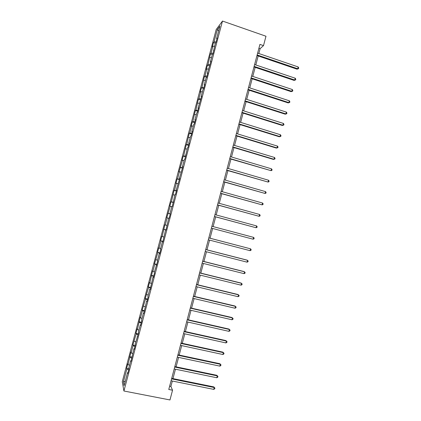 <?xml version="1.0" encoding="UTF-8"?>
<svg xmlns="http://www.w3.org/2000/svg" width="421" height="421" viewBox="0 0 421 421"><rect width="100%" height="100%" fill="white"/><g stroke="black" fill="none" stroke-linecap="round" stroke-linejoin="round"><path stroke-width="0.63" d="M216.194 29.533L122.274 381.736L123.916 391.004L222.493 21.05L216.194 29.533M128 372.543L127.574 372.59L127.758 373.448L128.989 368.822L128.8 367.986L130.757 360.629L130.963 361.428L133.941 348.683L134.162 349.419L135.394 344.804L135.167 344.089L138.588 332.822L138.346 332.164L140.298 324.833L140.551 325.449L141.777 320.849L141.519 320.249L143.472 312.929L143.735 313.487L146.64 301.041L146.924 301.541L148.145 296.947L147.86 296.468L149.808 289.164L150.102 289.606L152.965 277.307L153.276 277.692L154.496 273.108L154.181 272.75L157.67 261.209L157.338 260.909L159.275 253.631L159.617 253.895L160.838 249.327L160.49 249.085L162.427 241.812L162.785 242.022L165.569 230.013L165.942 230.161L168.71 218.225L169.1 218.315L170.316 213.763L169.921 213.694L171.852 206.448L172.252 206.485L174.983 194.691L175.404 194.665L176.609 190.129L176.189 190.171L179.756 178.33L179.314 178.436L182.898 166.548L182.44 166.711L184.361 159.501L184.824 159.306L187.482 147.797L187.961 147.545L189.166 143.024L188.682 143.303L190.597 136.109L191.092 135.799L192.292 131.289L191.792 131.62L193.707 124.437L194.218 124.069L195.418 119.564L194.902 119.953L196.812 112.781L197.338 112.354L198.538 107.85L198.007 108.297L201.654 96.156L201.112 96.656L203.017 89.505L203.569 88.963L204.769 84.474L204.211 85.031L206.116 77.885L206.679 77.29L207.879 72.807L207.306 73.422L210.984 61.15L210.395 61.824L212.295 54.693L212.894 53.988L215.378 43.121L215.994 42.353L217.183 37.885L216.568 38.669L219.92 26.081L217.347 29.512L218.631 30.917M127.574 372.59L124.095 385.641L123.406 381.889L126.816 369.101L126.637 368.286L128.979 368.759M217.347 29.512L214.057 41.858L213.468 42.605L212.31 46.947L212.894 46.221L211.032 53.199L210.458 53.893L208.006 64.555L207.448 65.197L206.285 69.549L206.843 68.928L204.974 75.927L204.427 76.511L201.938 87.31L201.406 87.842L200.243 92.199L200.77 91.689L198.901 98.703L198.386 99.182L195.86 110.113L195.355 110.539L192.813 121.537L192.323 121.906L191.16 126.284L191.644 125.932L189.766 132.973L189.292 133.289L186.714 144.424L186.25 144.687L183.656 155.886L183.209 156.096L182.04 160.485L182.482 160.301L178.993 171.915L179.42 171.784L177.536 178.857L177.115 178.957L175.941 183.356L176.357 183.277L174.468 190.36L174.062 190.403L171.394 201.88L171.005 201.87L169.831 206.279L170.216 206.311L166.769 217.762L167.137 217.852L165.243 224.956L164.885 224.835L162.159 236.518L161.817 236.339L160.633 240.77L160.975 240.965L159.075 248.09L158.743 247.858L157.565 252.29L157.886 252.547L154.486 263.83L154.796 264.141L152.891 271.282L152.591 270.935L149.797 282.896L149.508 282.496L148.324 286.943L148.602 287.364L145.234 298.526L145.503 298.999L142.145 310.114L142.398 310.651L140.482 317.823L140.24 317.255L137.372 329.496L137.146 328.869L135.951 333.343L136.178 333.99L132.852 344.978L133.057 345.678L131.136 352.882L130.942 352.14L128.016 364.591L127.831 363.797L126.637 368.286M258.826 53.52L260.12 48.626L263.504 45.621L259.931 44.389L168.774 389.472L172.542 390.22L170.905 386.436L172.331 381.021M131.184 360.592L130.757 360.629M128.016 364.591L129.515 365.291M129.936 357.382L131.815 358.234M134.367 348.656L133.941 348.683M131.136 352.882L132.647 353.556M133.057 345.678L134.941 346.499M137.541 336.737L137.125 336.747M134.257 341.178L135.767 341.831M136.178 333.99L138.062 334.784M140.714 324.833L140.298 324.833M137.372 329.496L138.888 330.122M139.288 322.312L141.182 323.075M143.882 312.94L143.472 312.929M140.482 317.823L142.009 318.429M142.398 310.651L144.298 311.387M147.05 301.062L146.64 301.041M143.593 306.167L145.119 306.751M145.503 298.999L147.408 299.71M150.208 289.201L149.808 289.164M146.697 294.526L148.229 295.084M148.602 287.364L150.518 288.043M153.365 277.35L152.965 277.307M149.797 282.896L151.334 283.433M151.702 275.744L153.623 276.397M156.523 265.519L156.123 265.462M152.891 271.282L154.433 271.792M154.796 264.141L156.723 264.762M159.67 253.7L159.275 253.631M155.986 259.678L157.533 260.167M157.886 252.547L159.817 253.142M162.816 241.896L162.427 241.812M159.075 248.09L160.627 248.558M160.975 240.965L162.911 241.533M165.958 230.103L165.569 230.013M162.159 236.518L163.716 236.965M164.058 229.403L166 229.94M165.243 224.956L166.805 225.382M167.137 217.852L168.705 218.262M170.305 213.8L169.921 213.694M168.321 213.41L170.273 213.91M170.216 206.311L171.784 206.7M173.436 202.043L173.057 201.927M171.394 201.88L173.352 202.348M173.284 194.786L174.862 195.155M176.567 190.303L176.189 190.171M174.468 190.36L176.431 190.802M176.357 183.277L177.936 183.619M179.688 178.578L179.314 178.436M177.536 178.857L179.504 179.272M179.42 171.784L181.004 172.105M182.814 166.863L182.44 166.711M180.598 167.363L182.577 167.753M182.482 160.301L184.072 160.596M185.929 155.165L185.561 154.996M183.656 155.886L185.64 156.249M185.54 148.829L187.135 149.108M189.045 143.477L188.682 143.303M186.714 144.424L188.703 144.756M188.592 137.378L190.192 137.63M192.155 131.81L191.792 131.62M189.766 132.973L191.76 133.278M191.644 125.932L193.25 126.163M195.26 120.148L194.902 119.953M192.813 121.537L194.818 121.816M194.691 114.507L196.297 114.712M198.365 108.507L198.007 108.297M195.86 110.113L197.87 110.365M197.733 103.092L199.349 103.277M201.459 96.877L201.112 96.656M198.901 98.703L200.917 98.924M200.77 91.689L202.39 91.857M204.559 85.263L204.211 85.031M201.938 87.31L203.959 87.505M203.806 80.3L205.432 80.448M207.648 73.664L207.306 73.422M204.974 75.927L207 76.096M206.843 68.928L208.469 69.049M210.737 62.076L210.395 61.824M208.006 64.555L210.037 64.697M209.869 57.566L211.5 57.666M213.821 50.504L213.484 50.241M211.032 53.199L213.073 53.314M212.894 46.221L214.531 46.299M216.899 38.948L216.568 38.669M214.057 41.858L216.099 41.947M172.542 390.22L169.973 399.95L123.916 391.004M263.504 45.621L265.983 36.243L222.493 21.05M172.968 378.611L175.457 369.201M176.083 366.833L178.572 357.392M179.188 355.071L181.688 345.604M182.288 343.325L184.798 333.821M185.387 331.59L187.908 322.06M188.487 319.865L191.008 310.309M191.576 308.161L194.107 298.573M194.665 296.468L197.207 286.854M197.749 284.791L200.296 275.145M200.828 273.124L203.385 263.451M203.906 261.473L206.469 251.769M206.979 249.837L209.553 240.107M210.047 238.218L212.626 228.466M213.121 226.587L215.689 216.868M216.194 214.952L218.746 205.285M219.262 203.332L221.804 193.718M222.33 191.723L224.851 182.161M225.388 180.13L227.903 170.621M228.445 168.553L230.945 159.091M231.503 156.986L233.987 147.576M234.555 145.434L237.023 136.078M237.602 133.899L240.059 124.59M240.644 122.374L243.085 113.117M243.685 110.865L246.117 101.661M246.717 99.367L249.137 90.215M249.753 87.884L252.158 78.78M252.779 76.417L255.173 67.365M255.805 64.96L258.184 55.956M123.406 381.889L125.274 381.21M126.816 369.101L128.684 369.98M258.926 48.215L260.12 48.626M169.642 386.183L170.905 386.436M213.468 42.605L215.347 43.242M210.458 53.893L212.416 54.551M207.448 65.197L209.558 65.892M204.427 76.511L206.695 77.248M201.406 87.842L203.675 88.568M198.386 99.182L200.659 99.898M195.355 110.539L197.633 111.244M192.323 121.906L194.607 122.606M189.292 133.289L191.576 133.978M186.25 144.687L188.54 145.361M183.209 156.096L185.503 156.759M180.167 167.516L182.461 168.174M177.115 178.957L179.414 179.604M174.062 190.403L176.367 191.039M171.005 201.87L173.315 202.496M167.947 213.347L170.258 213.963M163.706 229.261L166.021 229.861M160.633 240.77L162.959 241.365M157.565 252.29L159.891 252.874M154.486 263.83L156.817 264.404M151.407 275.381L153.744 275.944M148.324 286.943L150.665 287.496M145.234 298.526L147.582 299.068M142.145 310.114L144.492 310.651M139.051 321.723L141.403 322.244M135.951 333.343L138.309 333.853M132.852 344.978L135.215 345.478M129.747 356.624L132.11 357.113M256.984 55.551L297.037 69.176L297.705 68.755L257.147 54.946M298.179 66.95L298.726 67.923L298.536 68.644L297.705 68.755L298.179 66.95L257.631 53.109M298.536 68.644L297.037 69.176M253.968 66.96L294.095 80.411L294.753 80.022L254.121 66.392M295.226 78.217L295.779 79.174L295.589 79.901L294.753 80.022L295.226 78.217L254.605 64.56M295.589 79.901L294.095 80.411M250.953 78.385L291.148 91.657L291.8 91.304L251.09 77.859M292.274 89.499L292.827 90.441L292.637 91.168L291.8 91.304L292.274 89.499L251.579 76.017M292.637 91.168L291.148 91.657M247.932 89.82L288.201 102.913L288.843 102.603L248.058 89.331M289.316 100.793L289.874 101.724L289.685 102.445L288.843 102.603L289.316 100.793L248.548 87.494M289.685 102.445L288.201 102.913M244.906 101.272L285.249 114.191L285.88 113.912L245.027 100.824M286.354 112.097L286.917 113.017L286.727 113.738L285.88 113.912L286.354 112.097L245.511 98.982M286.727 113.738L285.249 114.191M241.875 112.739L282.291 125.474L282.912 125.237L241.986 112.328M283.391 123.421L283.959 124.321L283.77 125.048L282.912 125.237L283.391 123.421L242.475 110.481M283.77 125.048L282.291 125.474M238.844 124.216L279.333 136.772L279.944 136.572L238.944 123.842M280.423 134.752L280.996 135.641L280.802 136.367L279.944 136.572L280.423 134.752L239.433 121.995M280.802 136.367L279.333 136.772M235.807 135.709L276.371 148.087L276.976 147.918L235.897 135.378M277.45 146.098L278.028 146.971L277.839 147.697L276.976 147.918L277.45 146.098L236.386 133.525M277.839 147.697L276.371 148.087M232.771 147.213L273.403 159.412L273.997 159.28L232.845 146.924M274.476 157.459L275.055 158.317L274.866 159.049L273.997 159.28L274.476 157.459L233.334 145.071M229.729 158.733L271.019 170.658L229.792 158.48M271.498 168.832L272.082 169.679L271.892 170.405L271.019 170.658L271.498 168.832L230.282 156.628M226.682 170.263L268.035 182.046L226.735 170.052M268.514 180.22L269.103 181.051L268.914 181.783L268.035 182.046L268.514 180.22L227.224 168.2M223.63 181.814L265.051 193.45L223.677 181.64M265.53 191.623L266.125 192.439L265.93 193.165L265.051 193.45L265.53 191.623L224.167 179.783M220.578 193.371L262.062 204.864L220.609 193.239M262.541 203.038L263.141 203.838L262.946 204.569L262.062 204.864L262.541 203.038L221.104 191.381M217.52 204.948L259.068 216.294L217.541 204.853M259.546 214.463L260.152 215.252L259.957 215.984L259.068 216.294L259.546 214.463L218.036 202.996M214.457 216.536L256.073 227.74L214.473 216.483M256.552 225.903L257.157 226.677L256.968 227.408L256.073 227.74L256.552 225.903L214.963 214.621M253.553 237.36L254.163 238.118L253.974 238.849L253.074 239.196L211.395 228.129L253.074 239.196L253.553 237.36L211.889 226.261M208.811 237.918L250.548 248.827L250.069 250.669L208.316 239.786M208.816 237.891L250.548 248.827L251.163 249.569L250.974 250.306L250.069 250.669M205.727 249.585L247.543 260.31L247.059 262.151L205.232 251.453M205.743 249.521L247.027 260.11L248.164 261.036L247.969 261.773L247.059 262.151M202.643 261.267L244.533 271.803L244.048 273.65L202.143 263.141M202.669 261.162L244.027 271.571L245.154 272.519L244.964 273.255L244.048 273.65M199.549 272.961L241.517 283.312L241.033 285.159L199.054 274.839M199.591 272.819L241.023 283.044L242.149 284.012L241.954 284.749L241.033 285.159M196.46 284.675L238.502 294.837L238.018 296.684L195.96 286.554M196.507 284.491L238.018 294.526L239.133 295.521L238.939 296.258L238.018 296.684M193.36 296.4L235.481 306.372L234.997 308.225L192.865 298.278M193.418 296.173L235.007 306.025L236.118 307.041L235.923 307.783L234.997 308.225M190.26 308.14L232.455 317.923L231.971 319.776L189.76 310.019M190.329 307.872L231.992 317.539L233.097 318.576L232.902 319.318L231.971 319.776M187.156 319.892L229.429 329.49L228.94 331.343L186.656 321.776M187.234 319.581L228.971 329.064L230.071 330.127L229.877 330.869L228.94 331.343M184.045 331.659L226.393 341.068L225.909 342.92L183.545 333.548M184.135 331.311L225.951 340.605L227.045 341.689L226.851 342.431L225.909 342.92M225.951 340.605L227.045 341.689M180.93 343.441L223.362 352.656L222.872 354.514L180.435 345.331M181.035 343.052L222.925 352.156L224.014 353.266L223.819 354.008L222.872 354.514M222.925 352.156L224.014 353.266M177.815 355.235L220.32 364.265L219.836 366.123L177.315 357.129M177.93 354.803L219.894 363.723L220.978 364.854L220.783 365.602L219.836 366.123M219.894 363.723L220.978 364.854M174.694 367.049L217.278 375.879L216.789 377.748L174.194 368.943M174.82 366.575L216.862 375.306L217.941 376.458L217.746 377.205L216.789 377.748M216.862 375.306L217.941 376.458M171.573 378.874L214.231 387.515L213.742 389.383L171.073 380.768M171.71 378.358L213.826 386.899L214.899 388.078L214.705 388.825L213.742 389.383M213.826 386.899L214.899 388.078"/></g></svg>
